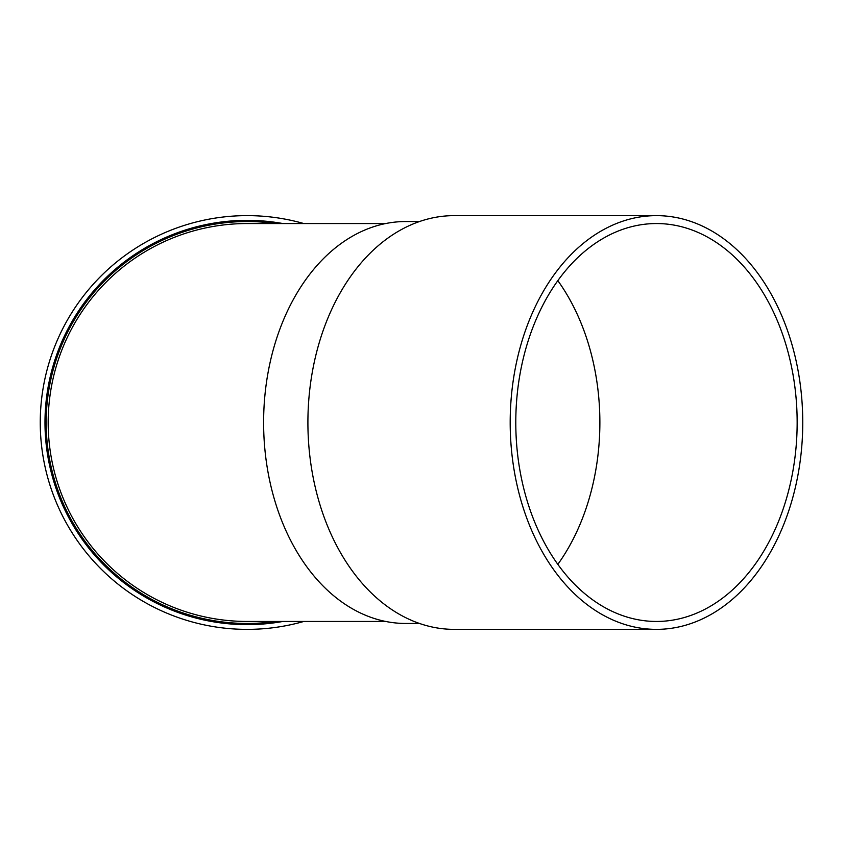<?xml version="1.0" encoding="UTF-8"?>
<svg xmlns="http://www.w3.org/2000/svg" width="845" height="845" viewBox="0 0 845 845"><rect width="100%" height="100%" fill="white"/><g stroke="black" fill="none" stroke-linecap="round" stroke-linejoin="round"><path stroke-width="1.27" d="M303.82 223.545A206.867 206.867 0 0 0 42.25 393.876A206.867 206.867 0 0 0 303.82 621.455M282.906 223.545A202.145 202.145 0 0 0 45.788 404.544A202.145 202.145 0 0 0 282.906 621.455M802.75 422.5A206.867 146.28 90 0 0 656.47 215.633A206.867 146.28 90 0 0 510.19 422.5A206.867 146.28 90 0 0 656.47 629.367A206.867 146.28 90 0 0 802.75 422.5M797.152 422.5A198.955 140.682 90 0 0 656.47 223.545A198.955 140.682 90 0 0 515.788 422.5A198.955 140.682 90 0 0 656.47 621.455A198.955 140.682 90 0 0 797.152 422.5M656.47 215.633L454.187 215.633A206.867 146.28 90 0 0 307.907 422.5A206.867 146.28 90 0 0 454.187 629.367L656.47 629.367M419.469 221.538L405.706 221.538A200.962 142.097 -90 0 0 263.608 422.5A200.962 142.097 -90 0 0 405.706 623.462L419.469 623.462M385.658 621.455L247.131 621.455A198.955 198.955 0 0 1 48.176 422.5A198.955 198.955 0 0 1 247.131 223.545L385.658 223.545M275.481 621.455A200.962 200.962 0 0 1 46.676 408.293A200.962 200.962 0 0 1 275.481 223.545M557.837 564.354A198.955 140.682 90 0 0 599.876 422.5A198.955 140.682 90 0 0 557.837 280.646"/></g></svg>
